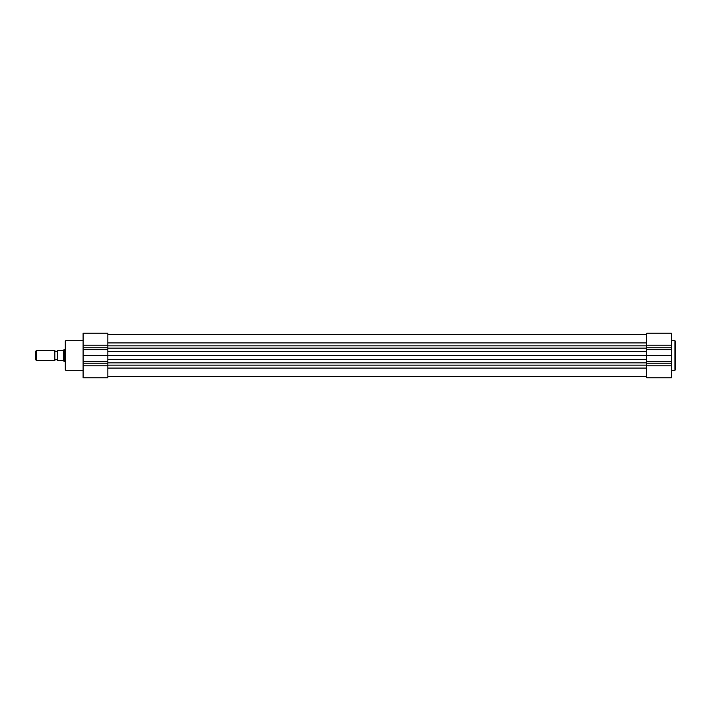 <?xml version="1.0" encoding="UTF-8"?>
<svg xmlns="http://www.w3.org/2000/svg" width="711" height="711" viewBox="0 0 711 711"><rect width="100%" height="100%" fill="white"/><g stroke="black" fill="none" stroke-linecap="round" stroke-linejoin="round"><path stroke-width="1.07" d="M54.863 360.45A1.333 1.333 0 0 1 57.342 360.45L57.342 350.55A1.333 1.333 0 0 1 54.863 350.55L36.359 350.55L36.359 360.45L54.863 360.45L54.863 350.55M36.359 360.45L35.55 359.65L35.55 351.35L36.359 350.55M65.27 361.446L64.274 361.446L64.274 349.554L65.27 349.554M64.274 361.446L62.986 360.548L57.342 360.548L57.342 350.452L62.986 350.452L64.274 349.554M63.412 360.708L63.412 350.292M83.098 355.5L107.859 355.5L107.859 377.79L83.098 377.79L83.098 333.21L107.859 333.21L107.859 355.5L646.726 355.5L646.726 377.79L671.486 377.79L671.486 333.21L646.726 333.21L646.726 355.5L671.486 355.5M675.45 341.236L675.45 369.764L674.952 370.262L674.952 340.738L675.45 341.236M83.098 377.79L107.859 377.79M65.27 355.5L65.27 341.236L65.759 340.738L65.759 370.262L65.27 369.764L65.27 355.5M107.859 345.884L646.726 345.884M107.859 362.894L646.726 362.894M107.859 368.094L646.726 368.094M107.859 365.116L646.726 365.116M107.859 359.357L646.726 359.357M107.859 351.643L646.726 351.643M107.859 348.106L646.726 348.106M107.859 342.906L646.726 342.906M646.726 345.19L671.486 345.19M646.726 363.152L671.486 363.152M646.726 365.81L671.486 365.81M646.726 361.375L671.486 361.375M646.726 349.625L671.486 349.625M646.726 347.848L671.486 347.848M107.859 345.19L83.098 345.19M107.859 365.81L83.098 365.81M107.859 363.152L83.098 363.152M107.859 361.375L83.098 361.375M107.859 349.625L83.098 349.625M107.859 347.848L83.098 347.848M107.859 376.546L646.726 376.546M107.859 334.454L646.726 334.454M674.952 340.738L671.486 340.738M674.952 370.262L671.486 370.262M83.098 340.738L65.759 340.738M83.098 370.262L65.759 370.262M107.859 333.21L83.098 333.21"/></g></svg>
